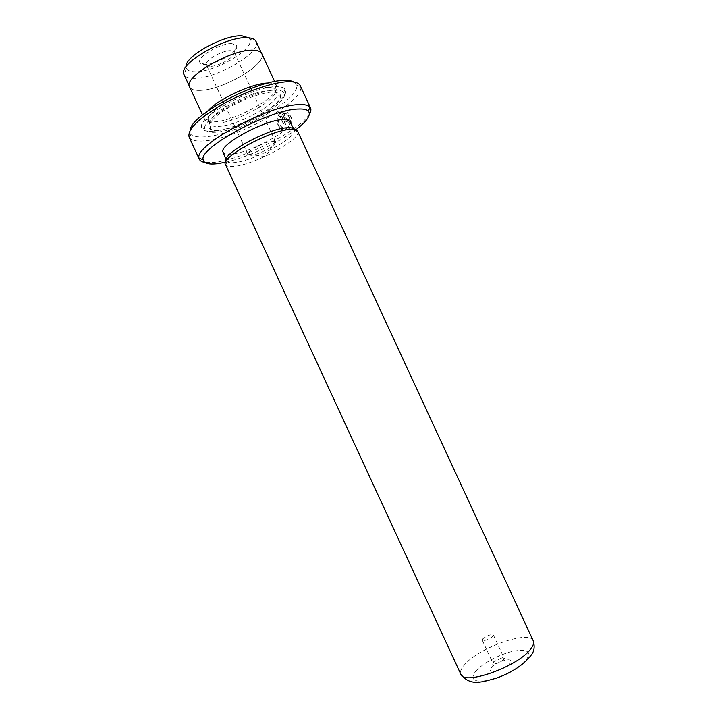 <?xml version="1.0" encoding="UTF-8"?>
<svg xmlns="http://www.w3.org/2000/svg" width="718" height="718" viewBox="0 0 718 718"><rect width="100%" height="100%" fill="white"/><g stroke="black" fill="none" stroke-linecap="round" stroke-linejoin="round"><path stroke-width="0.54" stroke-dasharray="3.59 2.69" d="M248.661 37.83L249.676 39.131C255.491 48.519 214.906 72.509 195.117 71.755C190.396 71.737 187.497 70.597 186.42 68.354L186.097 66.738M249.676 39.131L256.021 41.402C262.249 52.073 216.378 79.016 193.968 78.388C188.619 78.406 185.316 77.176 184.059 74.69M232.031 43.672C220.848 42.73 196.14 57.332 199.909 62.547C200.546 63.767 202.162 64.396 204.756 64.432C216.064 64.988 239.713 51.077 236.509 45.629L232.031 43.672M210.024 66.352L206.389 64.934C203.697 61.003 222.284 50.08 230.72 50.7L234.131 52.127C236.617 56.157 218.568 66.756 210.024 66.352M251.129 155.321L247.836 154.648L247.773 154.074C247.746 150.726 265.211 141.563 272.517 141.132L275.586 141.823C277.534 144.596 259.207 154.684 251.129 155.321M253.463 50.287C257.95 50.457 260.697 51.597 261.711 53.706C267.724 63.902 221.754 90.665 199.505 90.387C194.201 90.495 190.934 89.346 189.723 86.968C182.587 77.373 232.031 48.591 253.463 50.287M286.626 114.144L286.922 112.358C292.361 117.061 293.106 122.41 289.174 128.405L288.358 129.061C280.343 134.688 272.176 119.152 280.173 113.211L285.441 124.582L284.131 125.444L279.832 116.136C275.407 121.889 282.174 131.376 287.604 127.427L288.241 126.915C291.436 122.222 290.898 117.958 286.626 114.144L286.958 114.126C291.221 117.931 291.759 122.195 288.573 126.889L287.927 127.4C282.515 131.34 275.748 121.889 280.164 116.119L284.463 125.426L285.773 124.564L280.505 113.193C272.526 119.116 280.675 134.661 288.69 129.034L289.507 128.387C293.447 122.392 292.693 117.043 287.263 112.34L286.958 114.126M288.071 119.547L289.264 118.685L288.6 122.437L285.593 121.279L281.456 112.331L285.558 111.82L285.243 113.597L283.664 113.534L286.85 120.409L287.846 120.803L288.403 119.529L288.178 120.777L287.182 120.391L283.996 113.507L285.576 113.579L285.89 111.802L281.788 112.313L285.926 121.252L288.932 122.41L289.596 118.667L288.403 119.529M510.175 663.36C504.844 670.235 484.955 674.66 491.381 667.623L491.821 667.157C496.398 663.127 501.711 660.677 507.752 659.788C511.18 659.707 511.988 660.892 510.175 663.36M503.614 659.591C499.279 663.064 495.725 664.321 492.961 663.342L493.706 661.673L502.349 657.679L504.108 658.2L503.614 659.591M492.88 636.345C488.5 639.729 484.955 641.003 482.263 640.178L482.81 638.84C487.19 635.475 490.717 634.209 493.401 635.035L492.88 636.345M225.623 162.241C246.938 157.556 278.387 143.026 295.762 129.832M309.386 114.081C300.33 130.514 242.433 159.656 214.117 162.358L204.801 162.412M294.084 82.094L296.507 85.101C301.282 99.003 236.276 135.163 204.953 136.833C197.728 137.407 193.097 136.402 191.078 133.808L190.36 130.021M189.121 137.084L189.579 137.865C191.724 140.54 196.606 141.554 204.217 140.907C237.128 138.96 305.303 101.148 300.555 86.582L300.268 85.729M267.805 87.416C271.53 87.354 273.917 88.054 274.94 89.508L275.182 89.93C280.244 98.169 237.371 122.5 217.24 123.155C212.456 123.451 209.566 122.634 208.57 120.705L208.408 120.247C204.029 111.99 248.931 86.95 267.805 87.416M268.146 83.046L268.694 83.037C272.732 83.001 275.308 83.782 276.412 85.379L276.654 85.81C282.147 94.875 235.836 121.198 213.973 121.881C208.741 122.186 205.581 121.288 204.486 119.161L204.316 118.694C203.795 116.729 204.989 114.126 207.897 110.895M212.941 131.214C206.344 131.69 202.602 130.496 201.731 127.651C196.355 117.483 252.924 86.088 276.242 86.716C280.756 86.654 283.646 87.488 284.911 89.212C293.267 98.752 238.762 130.102 212.941 131.214M215.553 132.256C209.315 132.704 205.806 131.582 205.007 128.899C200.089 119.323 253.472 89.759 275.524 90.226C279.787 90.145 282.533 90.908 283.736 92.523C291.741 101.409 239.965 131.161 215.553 132.256M297.656 131.304L297.835 131.95C299.989 140.163 255.043 164.368 234.526 166.343C230.056 166.881 227.175 166.504 225.892 165.194L225.524 164.637M289.785 121.584C294.165 128.836 251.228 152.593 231.564 154.11C226.915 154.594 224.133 154.002 223.217 152.351M294.138 129.464L294.353 130.155C296.516 137.919 254.181 160.778 234.885 162.528C230.684 163.013 227.983 162.636 226.78 161.379L226.403 160.769M261.792 53.662C267.814 63.893 221.754 90.701 199.451 90.432C194.129 90.54 190.853 89.391 189.642 87.004M269.367 90.8C273.45 90.728 275.9 91.545 276.717 93.25C281.734 101.391 238.834 125.668 218.748 126.413C213.973 126.736 211.092 125.937 210.114 124.034C204.127 116.415 250.035 90.432 269.367 90.8M217.976 130.55C204.702 130.595 205.465 124.761 220.238 113.031C235.046 102.369 260.499 92.29 272.876 92.083C284.795 93.08 283.152 99.219 267.931 110.5C253.571 120.436 230.828 129.599 217.976 130.55M533.25 640.833C529.408 629.713 478.996 647.528 464.645 664.635C461.091 668.62 459.825 671.833 460.848 674.283M475.765 671.168C482.424 663.504 499.306 654.448 512.571 651.37C527.057 648.623 531.697 651.379 526.509 659.654C520.397 667.435 502.07 677.397 488.276 680.35C473.745 682.674 469.572 679.623 475.765 671.168M247.836 154.648L206.389 64.934L199.909 62.547M275.191 141.41L265.579 156.605L247.773 154.074M261.711 53.706L261.352 52.944M482.263 640.178L492.961 663.342M296.507 85.101L300.555 86.582M274.94 89.508L276.412 85.379M208.57 120.705L210.114 124.034L210.518 128.702C211.666 130.182 214.215 130.748 218.155 130.416C230.424 129.016 244.38 124.008 260.006 115.41C274.249 107.7 282.497 97.253 280.02 96.589C278.602 94.623 279.841 97.154 276.717 93.25L275.182 89.93M205.007 128.899L201.731 127.651M294.353 130.155L297.835 131.95M276.654 85.81L274.707 81.601M204.486 119.161L202.539 114.943M226.78 161.379L225.892 165.194M283.736 92.523L284.911 89.212M208.408 120.247L204.316 118.694M191.078 133.808L189.579 137.865M493.401 635.035L504.108 658.2M493.706 661.673L491.821 667.157M502.349 657.679L507.752 659.788M189.723 86.968L189.373 86.205M275.586 141.823L234.122 52.118M234.131 52.127L236.509 45.629M186.42 68.354L184.041 74.663"/><path stroke-width="1.08" d="M186.097 66.738C184.329 56.489 224.644 34.177 242.244 35.9L248.661 37.83M189.373 86.205L184.041 74.663C176.79 64.602 226.089 35.685 247.674 37.767C252.18 38.009 254.962 39.221 256.021 41.402L261.352 52.944M295.762 129.832C307.017 121.252 311.235 115.024 308.417 111.137C306.828 109.477 303.481 108.768 298.383 109.019C270.192 109.19 198.365 147.881 203.185 159.764C203.84 163.381 208.561 164.691 217.357 163.695L225.623 162.241M204.801 162.412C201.955 161.936 200.142 160.904 199.38 159.315L199.066 158.166C193.698 145.583 269.618 104.586 299.334 104.622C304.701 104.397 308.21 105.178 309.88 106.964L310.544 107.951C311.262 109.567 310.876 111.604 309.386 114.081M190.36 130.021C190.207 115.203 258.076 79.402 285.172 80.443C289.157 80.407 292.127 80.954 294.084 82.094M310.544 107.951L300.268 85.729C298.984 83.019 295.143 81.69 288.744 81.726C273.89 81.843 245.511 91.383 222.598 104.254C198.428 118.533 187.272 129.482 189.121 137.084L199.38 159.315M460.848 674.283L225.524 164.637C219.654 157.825 269.806 130.263 290.117 129.446C294.389 129.123 296.902 129.743 297.656 131.304L533.25 640.833C534.937 646.613 534.246 651.388 531.176 655.139C523.736 664.715 512.248 672.362 496.712 678.079C482.173 681.974 470.505 686.749 460.848 674.283C463.469 685.878 517.741 666.699 530.467 649.296C533.277 645.778 534.201 642.951 533.25 640.833M226.332 160.545L223.217 152.351C217.482 145.745 263.668 120.094 282.668 119.628C286.706 119.385 289.085 120.041 289.785 121.584L294.012 129.267M226.403 160.769C221.306 154.11 268.02 128.486 287.038 127.768C290.996 127.481 293.357 128.046 294.138 129.464M202.539 114.943L189.642 87.004C182.48 77.391 232.049 48.537 253.526 50.242C258.022 50.404 260.778 51.552 261.792 53.662L274.707 81.601M207.897 110.895C217.922 99.093 252.664 83.037 268.146 83.046M308.417 111.137L309.88 106.964M203.185 159.764L199.066 158.166"/></g></svg>
